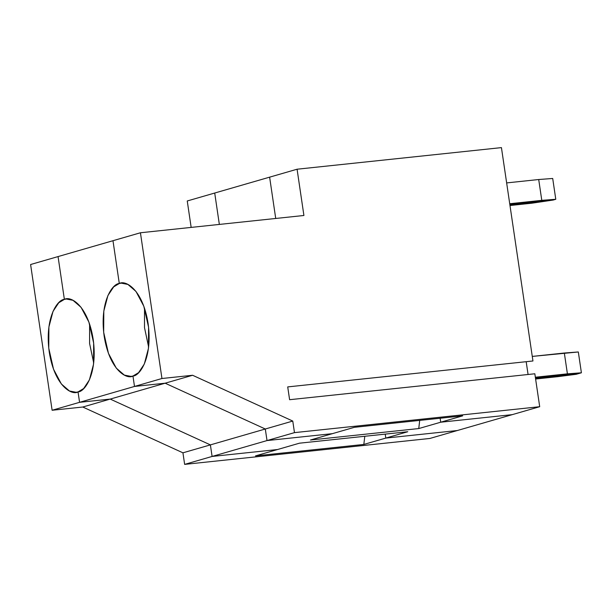 <?xml version="1.0" encoding="UTF-8"?>
<svg xmlns="http://www.w3.org/2000/svg" width="612" height="612" viewBox="0 0 612 612"><rect width="100%" height="100%" fill="white"/><g stroke="black" fill="none" stroke-linecap="round" stroke-linejoin="round"><path stroke-width="0.92" d="M578.325 351.969L581.4 372.792L578.814 373.542L581.4 372.792L567.408 373.84L535.347 377.229L567.408 373.84L564.333 353.017L532.272 356.413L578.325 351.969L564.333 353.017L567.408 373.84L581.4 372.792L578.325 351.969M552.705 178.475L555.78 199.29L553.194 200.04L555.78 199.29L552.705 178.475L538.713 179.523L541.788 200.338L555.78 199.29L509.727 203.727L541.788 200.338L538.713 179.523L552.705 178.475M535.477 378.124L578.814 373.542L535.477 378.124M269.624 177.159L275.721 218.469L269.624 177.159L297.08 169.218L214.713 193.032L219.348 224.428L214.713 193.032L269.624 177.159L275.721 218.469L269.624 177.159M303.912 215.485L297.08 169.218L303.912 215.485L140.431 232.767L161.951 378.507L134.495 386.447L165.148 383.204L265.302 429.004L292.765 421.064L192.604 375.271L165.148 383.204L192.604 375.271L161.951 378.507L192.604 375.271L292.765 421.064L294.471 432.63L267.016 440.571L332.408 433.656L354.371 427.306L462.68 415.854L440.717 422.211L512.244 414.645L539.7 406.705L294.471 432.63L539.7 406.705L534.834 373.779L289.606 399.705L534.834 373.779L539.7 406.705L512.244 414.645L440.717 422.211L462.68 415.854L354.371 427.306L332.408 433.656L267.016 440.571L294.471 432.63L292.765 421.064L265.302 429.004L267.016 440.571L265.302 429.004L165.148 383.204L134.495 386.447L161.951 378.507L140.431 232.767L303.912 215.485M506.652 182.911L538.713 179.523L506.652 182.911M509.857 204.622L553.194 200.04L509.857 204.622L553.194 200.04L531.904 203.199L509.987 205.517L531.904 203.199L553.194 200.04L509.857 204.622M287.716 386.906L289.606 399.705L287.716 386.906L532.945 360.981L287.716 386.906M440.127 418.241L440.717 422.211L440.127 418.241L440.717 422.211L418.753 428.561L310.445 440.013L332.408 433.656L267.016 440.571L265.302 429.004L165.148 383.204L134.495 386.447L132.957 376.036L138.58 372.654L144.317 364.025L148.433 348.435L148.578 327.229L143.812 306.214L135.979 291.442L127.9 284.435L121.191 283.134L119.294 283.501C125.445 279.783 142.734 289.262 148.089 323.419C152.847 357.752 139.658 376.043 132.957 376.036L134.495 386.447L132.957 376.036C126.806 379.754 109.517 370.283 104.155 336.118C99.404 301.793 112.593 283.501 119.294 283.501L112.975 240.707L140.431 232.767L112.975 240.707L119.294 283.501L113.664 286.89L107.926 295.519L103.81 311.11L103.673 332.308L108.439 353.331L116.265 368.103L124.343 375.102L131.052 376.411L132.957 376.036L134.495 386.447L79.575 402.321L78.038 391.917L83.668 388.528L89.406 379.899L93.521 364.308L93.659 343.11L88.893 322.088L81.067 307.316L72.989 300.316L66.28 299.008L64.375 299.383L58.056 256.581L64.375 299.383C70.525 295.665 87.822 305.136 93.177 339.3C97.935 373.626 84.739 391.917 78.038 391.917L79.575 402.321L134.495 386.447L165.148 383.204L110.229 399.085L79.575 402.321L110.229 399.085L165.148 383.204L265.302 429.004L210.39 444.886L110.229 399.085L210.39 444.886L265.302 429.004L267.016 440.571L212.096 456.445L210.39 444.886L212.096 456.445L267.016 440.571L332.408 433.656L310.445 440.013L418.753 428.561L440.717 422.211L440.127 418.241M528.072 374.498L526.182 361.692L528.072 374.498M532.945 360.981L501.435 147.614L297.08 169.218L501.435 147.614L532.945 360.981M144.508 308.219L144.508 327.634L148.609 346.996L144.508 327.634L144.508 308.219M457.325 430.527L385.805 438.085L385.216 434.115L385.805 438.085L407.768 431.735L299.459 443.187L277.496 449.537L212.096 456.445L277.496 449.537L299.459 443.187L407.768 431.735L385.805 438.085L457.325 430.527L512.244 414.645L429.869 438.46L184.64 464.386L212.096 456.445L210.39 444.886L110.229 399.085L79.575 402.321L52.119 410.262L82.773 407.026L110.229 399.085L82.773 407.026L182.934 452.819L210.39 444.886L182.934 452.819L184.64 464.386L182.934 452.819L82.773 407.026L52.119 410.262L79.575 402.321L78.038 391.917C71.887 395.635 54.598 386.157 49.243 351.999C44.485 317.666 57.681 299.375 64.375 299.383L58.752 302.764L53.014 311.393L48.899 326.984L48.761 348.19L53.527 369.204L61.353 383.976L69.431 390.984L76.14 392.284L78.038 391.917L79.575 402.321L110.229 399.085L210.39 444.886L212.096 456.445L277.496 449.537L255.525 455.886L363.834 444.434L385.805 438.085L385.216 434.115L385.805 438.085L457.325 430.527L385.805 438.085L363.834 444.434L364.79 436.279L363.834 444.434L255.525 455.886L277.496 449.537L212.096 456.445L184.64 464.386L429.869 438.46L457.325 430.527M119.294 283.501L112.975 240.707L58.056 256.581L112.975 240.707L119.294 283.501M557.524 376.701L535.607 379.012L576.221 374.292L557.524 376.701M576.221 374.292L578.814 373.542L576.221 374.292M512.244 414.645L440.717 422.211L512.244 414.645M419.71 420.398L418.753 428.561L419.71 420.398M214.713 193.032L187.249 200.973L191.158 227.404L187.249 200.973L214.713 193.032L219.348 224.428L214.713 193.032M30.6 264.522L58.056 256.581L30.6 264.522L52.119 410.262L30.6 264.522M89.597 324.1L89.589 343.516L93.697 362.878L89.589 343.516L89.597 324.1M64.375 299.383L58.056 256.581L64.375 299.383"/></g></svg>
